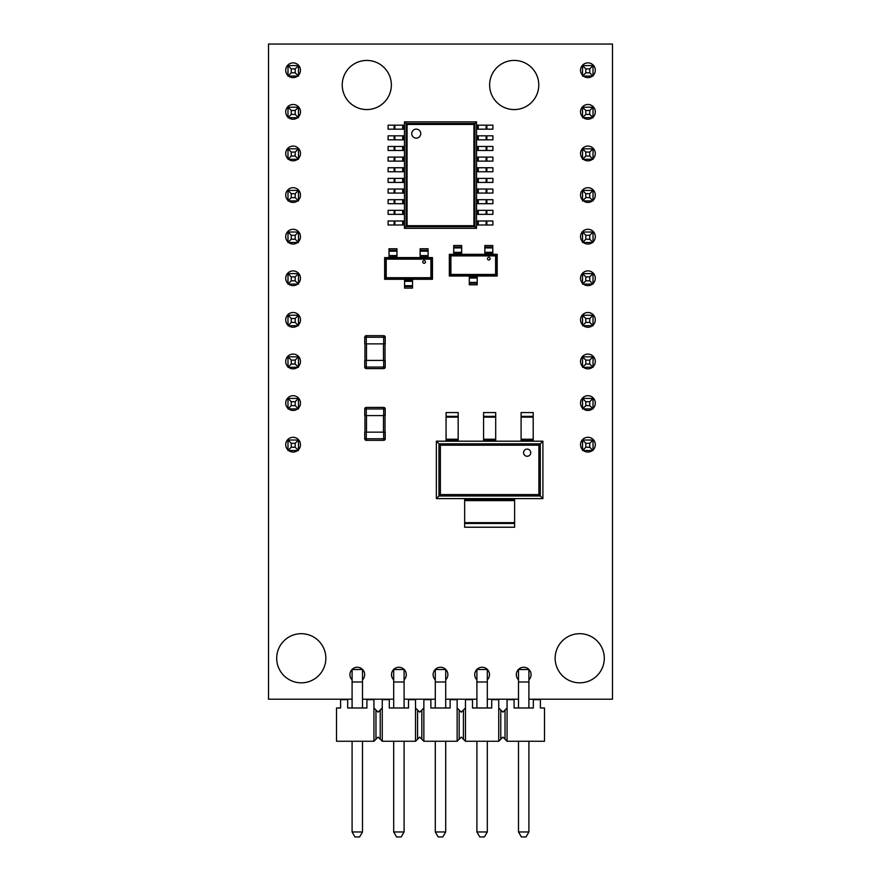 <?xml version="1.0" encoding="UTF-8"?>
<svg xmlns="http://www.w3.org/2000/svg" width="881" height="881" viewBox="0 0 881 881"><rect width="100%" height="100%" fill="white"/><g stroke="black" fill="none" stroke-linecap="round" stroke-linejoin="round"><path stroke-width="1.32" d="M352.092 699.206L268.518 699.206L268.518 44.05L612.482 44.05L612.482 699.206L528.908 699.206M518.502 699.206L487.303 699.206M476.907 699.206L445.698 699.206M435.302 699.206L404.093 699.206M393.697 699.206L362.498 699.206M298.472 449.717A7.367 7.367 0 0 0 290.201 437.901A7.367 7.367 0 0 0 287.988 449.993L287.988 440.026L298.472 440.026L298.472 450.51L287.988 450.51L287.988 440.026L291.259 443.297L291.259 447.229L295.19 447.229L295.19 443.297L291.259 443.297M288.583 450.51A7.367 7.367 0 0 0 297.602 450.51M298.472 324.913A7.367 7.367 0 0 0 290.201 313.085A7.367 7.367 0 0 0 287.988 325.188L287.988 315.211L298.472 315.211L298.472 325.695L287.988 325.695L287.988 315.211L291.259 318.493L291.259 322.424L295.19 322.424L295.19 318.493L291.259 318.493M288.583 325.695A7.367 7.367 0 0 0 297.602 325.695M298.472 408.112A7.367 7.367 0 0 0 290.201 396.296A7.367 7.367 0 0 0 287.988 408.388L287.988 398.421L298.472 398.421L298.472 408.905L287.988 408.905L287.988 398.421L291.259 401.692L291.259 405.623L295.19 405.623L295.19 401.692L291.259 401.692M288.583 408.905A7.367 7.367 0 0 0 297.602 408.905M362.498 679.857A7.367 7.367 0 0 0 354.47 667.831A7.367 7.367 0 0 0 352.092 679.857M404.093 679.857A7.367 7.367 0 0 0 396.065 667.831A7.367 7.367 0 0 0 393.697 679.857M325.849 658.261A24.569 24.569 0 0 0 288.99 636.985A24.569 24.569 0 0 0 288.99 679.537A24.569 24.569 0 0 0 325.849 658.261M298.472 366.507A7.367 7.367 0 0 0 290.201 354.691A7.367 7.367 0 0 0 287.988 366.793L287.988 356.816L298.472 356.816L298.472 367.3L287.988 367.3L287.988 356.816L291.259 360.098L291.259 364.029L295.19 364.029L295.19 360.098L291.259 360.098M288.583 367.3A7.367 7.367 0 0 0 297.602 367.3M298.472 283.308A7.367 7.367 0 0 0 290.201 271.491A7.367 7.367 0 0 0 287.988 283.583L287.988 273.617L298.472 273.617L298.472 284.1L287.988 284.1L287.988 273.617L291.259 276.887L291.259 280.819L295.19 280.819L295.19 276.887L291.259 276.887M288.583 284.1A7.367 7.367 0 0 0 297.602 284.1M298.472 200.097A7.367 7.367 0 0 0 290.201 188.281A7.367 7.367 0 0 0 287.988 200.383L287.988 190.406L298.472 190.406L298.472 200.89L287.988 200.89L287.988 190.406L291.259 193.688L291.259 197.619L295.19 197.619L295.19 193.688L291.259 193.688M288.583 200.89A7.367 7.367 0 0 0 297.602 200.89M298.472 241.702A7.367 7.367 0 0 0 290.201 229.886A7.367 7.367 0 0 0 287.988 241.989L287.988 232.011L298.472 232.011L298.472 242.495L287.988 242.495L287.988 232.011L291.259 235.282L291.259 239.214L295.19 239.214L295.19 235.282L291.259 235.282M288.583 242.495A7.367 7.367 0 0 0 297.602 242.495M298.472 116.898A7.367 7.367 0 0 0 290.201 105.081A7.367 7.367 0 0 0 287.988 117.173L287.988 107.207L298.472 107.207L298.472 117.691L287.988 117.691L287.988 107.207L291.259 110.477L291.259 114.409L295.19 114.409L295.19 110.477L291.259 110.477M288.583 117.691A7.367 7.367 0 0 0 297.602 117.691M298.472 158.503A7.367 7.367 0 0 0 290.201 146.675A7.367 7.367 0 0 0 287.988 158.778L287.988 148.801L298.472 148.801L298.472 159.285L287.988 159.285L287.988 148.801L291.259 152.083L291.259 156.014L295.19 156.014L295.19 152.083L291.259 152.083M288.583 159.285A7.367 7.367 0 0 0 297.602 159.285M298.472 75.292A7.367 7.367 0 0 0 290.201 63.476A7.367 7.367 0 0 0 287.988 75.579L287.988 65.601L298.472 65.601L298.472 76.085L287.988 76.085L287.988 65.601L291.259 68.872L291.259 72.804L295.19 72.804L295.19 68.872L291.259 68.872M288.583 76.085A7.367 7.367 0 0 0 297.602 76.085M391.362 84.994A24.569 24.569 0 0 0 354.514 63.718A24.569 24.569 0 0 0 354.514 106.271A24.569 24.569 0 0 0 391.362 84.994M528.908 679.857A7.367 7.367 0 0 0 520.88 667.831A7.367 7.367 0 0 0 518.502 679.857M445.698 679.857A7.367 7.367 0 0 0 437.67 667.831A7.367 7.367 0 0 0 435.302 679.857M487.303 679.857A7.367 7.367 0 0 0 479.275 667.831A7.367 7.367 0 0 0 476.907 679.857M604.289 658.261A24.569 24.569 0 0 0 567.441 636.985A24.569 24.569 0 0 0 567.441 679.537A24.569 24.569 0 0 0 604.289 658.261M593.023 449.993A7.367 7.367 0 0 0 585.193 437.824A7.367 7.367 0 0 0 582.539 449.728L582.539 440.026L593.023 440.026L593.023 450.51L582.539 450.51L582.539 440.026L585.81 443.297L585.81 447.229L589.741 447.229L589.741 443.297L585.81 443.297M583.398 450.51A7.367 7.367 0 0 0 592.417 450.51M593.023 366.782A7.367 7.367 0 0 0 585.193 354.625A7.367 7.367 0 0 0 582.539 366.518L582.539 356.816L593.023 356.816L593.023 367.3L582.539 367.3L582.539 356.816L585.81 360.098L585.81 364.029L589.741 364.029L589.741 360.098L585.81 360.098M583.398 367.3A7.367 7.367 0 0 0 592.417 367.3M593.023 408.388A7.367 7.367 0 0 0 585.193 396.219A7.367 7.367 0 0 0 582.539 408.123L582.539 398.421L593.023 398.421L593.023 408.905L582.539 408.905L582.539 398.421L585.81 401.703L585.81 405.634L589.741 405.634L589.741 401.703L585.81 401.703M583.398 408.905A7.367 7.367 0 0 0 592.417 408.905M593.023 283.583A7.367 7.367 0 0 0 585.193 271.414A7.367 7.367 0 0 0 582.539 283.319L582.539 273.617L593.023 273.617L593.023 284.1L582.539 284.1L582.539 273.617L585.81 276.887L585.81 280.819L589.741 280.819L589.741 276.887L585.81 276.887M583.398 284.1A7.367 7.367 0 0 0 592.417 284.1M593.023 325.177A7.367 7.367 0 0 0 585.193 313.019A7.367 7.367 0 0 0 582.539 324.913L582.539 315.222L593.023 315.222L593.023 325.706L582.539 325.706L582.539 315.222L585.81 318.493L585.81 322.424L589.741 322.424L589.741 318.493L585.81 318.493M583.398 325.706A7.367 7.367 0 0 0 592.417 325.706M538.776 84.994A24.569 24.569 0 0 0 501.917 63.718A24.569 24.569 0 0 0 501.917 106.271A24.569 24.569 0 0 0 538.776 84.994M593.023 241.978A7.367 7.367 0 0 0 585.193 229.809A7.367 7.367 0 0 0 582.539 241.713L582.539 232.011L593.023 232.011L593.023 242.495L582.539 242.495L582.539 232.011L585.81 235.293L585.81 239.225L589.741 239.225L589.741 235.293L585.81 235.293M583.398 242.495A7.367 7.367 0 0 0 592.417 242.495M593.023 158.767A7.367 7.367 0 0 0 585.193 146.609A7.367 7.367 0 0 0 582.539 158.503L582.539 148.812L593.023 148.812L593.023 159.296L582.539 159.296L582.539 148.812L585.81 152.083L585.81 156.014L589.741 156.014L589.741 152.083L585.81 152.083M583.398 159.296A7.367 7.367 0 0 0 592.417 159.296M593.023 200.372A7.367 7.367 0 0 0 585.193 188.215A7.367 7.367 0 0 0 582.539 200.108L582.539 190.417L593.023 190.417L593.023 200.89L582.539 200.89L582.539 190.417L585.81 193.688L585.81 197.619L589.741 197.619L589.741 193.688L585.81 193.688M583.398 200.89A7.367 7.367 0 0 0 592.417 200.89M593.023 75.568A7.367 7.367 0 0 0 585.193 63.399A7.367 7.367 0 0 0 582.539 75.303L582.539 65.601L593.023 65.601L593.023 76.085L582.539 76.085L582.539 65.601L585.81 68.883L585.81 72.815L589.741 72.815L589.741 68.883L585.81 68.883M583.398 76.085A7.367 7.367 0 0 0 592.417 76.085M593.023 117.173A7.367 7.367 0 0 0 585.193 105.004A7.367 7.367 0 0 0 582.539 116.909L582.539 107.207L593.023 107.207L593.023 117.691L582.539 117.691L582.539 107.207L585.81 110.477L585.81 114.409L589.741 114.409L589.741 110.477L585.81 110.477M583.398 117.691A7.367 7.367 0 0 0 592.417 117.691M542.905 498.602L436.359 498.602L436.359 441.194L542.905 441.194L538.908 445.202L538.908 494.593L542.905 498.602L542.905 441.194M436.359 441.194L440.368 445.202L538.908 445.202M436.359 498.602L440.368 494.593L538.908 494.593M527.146 456.27A3.59 3.59 0 0 0 530.252 450.885A3.59 3.59 0 0 0 524.041 450.885A3.59 3.59 0 0 0 527.146 456.27M521.089 440.026L521.089 412.572L533.203 412.572L533.203 441.194L521.089 441.194L521.089 440.026L533.203 440.026M483.581 440.026L483.581 412.572L495.695 412.572L495.695 441.194L483.581 441.194L483.581 440.026L495.695 440.026M446.072 440.026L446.072 412.572L458.186 412.572L458.186 441.194L446.072 441.194L446.072 440.026L458.186 440.026M464.661 523.457L514.614 523.457L514.614 527.223L464.661 527.223L464.661 499.78L514.614 499.78L514.614 498.602L464.661 498.602L464.661 499.78M514.614 523.457L514.614 499.78M364.745 438.793L364.745 432.153L364.745 438.793A1.542 1.542 0 0 0 366.287 440.335A1.542 1.542 0 0 1 364.745 438.793L383.687 438.793L383.687 440.335L366.287 440.335A1.542 1.542 0 0 1 364.745 438.793A1.542 1.542 0 0 0 366.287 440.335L366.287 432.153L385.217 432.153L385.217 438.793L385.217 432.153M383.687 440.335A1.542 1.542 0 0 0 385.217 438.793A1.542 1.542 0 0 1 383.687 440.335M364.745 432.153L366.287 432.153M364.745 415.601L364.745 408.96L364.745 415.601L366.287 415.601L366.287 408.96L385.217 408.96L385.217 415.601L366.287 415.601M383.687 415.601L383.687 407.418A1.542 1.542 0 0 1 385.217 408.96A1.542 1.542 0 0 0 383.687 407.418L366.287 407.418A1.542 1.542 0 0 0 364.745 408.96A1.542 1.542 0 0 1 366.287 407.418L366.287 408.96L364.745 408.96M385.019 432.153L385.019 415.601L385.019 432.153M364.954 432.153L364.954 415.601L364.954 432.153M383.687 368.599L366.287 368.599A1.542 1.542 0 0 1 364.745 367.058A1.542 1.542 0 0 0 366.287 368.599L366.287 360.406L385.217 360.406L385.217 367.058A1.542 1.542 0 0 1 383.687 368.599A1.542 1.542 0 0 0 385.217 367.058L383.687 367.058L383.687 368.599M364.745 360.406L364.745 367.058A1.542 1.542 0 0 0 366.287 368.599A1.542 1.542 0 0 1 364.745 367.058L364.745 360.406L366.287 360.406M364.745 343.865L364.745 337.214L364.745 343.865L366.287 343.865L366.287 337.214L385.217 337.214L385.217 343.865L366.287 343.865M385.217 343.865L385.217 337.214A1.542 1.542 0 0 0 383.687 335.672A1.542 1.542 0 0 1 385.217 337.214A1.542 1.542 0 0 0 383.687 335.672L366.287 335.672A1.542 1.542 0 0 0 364.745 337.214A1.542 1.542 0 0 1 366.287 335.672L366.287 337.214L364.745 337.214M385.019 360.406L385.019 343.865L385.019 360.406M364.954 360.406L364.954 343.865M432.472 279.288L384.645 279.288L384.645 257.593L432.472 257.593L430.908 259.157L430.908 277.724L432.472 279.288L432.472 257.593M384.645 257.593L386.208 259.157L430.908 259.157M384.645 279.288L386.208 277.724L430.908 277.724M424.124 263.287A1.355 1.355 0 0 0 425.292 261.25A1.355 1.355 0 0 0 422.946 261.25A1.355 1.355 0 0 0 424.124 263.287M420.149 256.437L420.149 248.783L428.089 248.783L428.089 257.593L420.149 257.593L420.149 256.437L428.089 256.437M389.028 256.437L389.028 248.783L396.968 248.783L396.968 257.593L389.028 257.593L389.028 256.437L396.968 256.437M404.588 286.556L412.528 286.556L412.528 288.098L404.588 288.098L404.588 280.444L412.528 280.444L412.528 279.288L404.588 279.288L404.588 280.444M412.528 286.556L412.528 280.444M497.17 276.017L449.343 276.017L449.343 254.312L497.17 254.312L495.607 255.875L495.607 274.454L497.17 276.017L497.17 254.312M449.343 254.312L450.907 255.875L495.607 255.875M449.343 276.017L450.907 274.454L495.607 274.454M488.823 260.016A1.355 1.355 0 0 0 489.99 257.979A1.355 1.355 0 0 0 487.645 257.979A1.355 1.355 0 0 0 488.823 260.016M484.847 253.166L484.847 245.513L492.787 245.513L492.787 254.312L484.847 254.312L484.847 253.166L492.787 253.166M453.726 253.166L453.726 245.513L461.666 245.513L461.666 254.312L453.726 254.312L453.726 253.166L461.666 253.166M469.287 283.286L477.227 283.286L477.227 284.816L469.287 284.816L469.287 277.163L477.227 277.163L477.227 276.017L469.287 276.017L469.287 277.163M477.227 283.286L477.227 277.163M476.533 121.853L476.533 228.311L404.467 228.311L404.467 121.853L407.066 124.452L473.934 124.452L476.533 121.853L404.467 121.853M404.467 228.311L407.066 225.712L407.066 124.452M476.533 228.311L473.934 225.712L473.934 124.452M420.766 133.648A4.504 4.504 0 0 0 414.004 129.738A4.504 4.504 0 0 0 414.004 137.546A4.504 4.504 0 0 0 420.766 133.648M403.432 129.177L388.092 129.177L388.092 125.168L404.467 125.168L404.467 129.177L403.432 129.177L403.432 125.168M486.863 129.177L486.863 125.168L492.908 125.168L492.908 129.177L477.568 129.177L477.568 125.168L476.533 125.168L476.533 129.177L477.568 129.177M486.863 125.168L477.568 125.168M403.432 139.826L388.092 139.826L388.092 135.817L404.467 135.817L404.467 139.826L403.432 139.826L403.432 135.817M486.863 139.826L486.863 135.817L492.908 135.817L492.908 139.826L477.568 139.826L477.568 135.817L476.533 135.817L476.533 139.826L477.568 139.826M486.863 135.817L477.568 135.817M403.432 150.475L388.092 150.475L388.092 146.455L404.467 146.455L404.467 150.475L403.432 150.475L403.432 146.455M486.863 150.475L486.863 146.455L492.908 146.455L492.908 150.475L477.568 150.475L477.568 146.455L476.533 146.455L476.533 150.475L477.568 150.475M486.863 146.455L477.568 146.455M403.432 161.113L388.092 161.113L388.092 157.104L404.467 157.104L404.467 161.113L403.432 161.113L403.432 157.104M486.863 161.113L486.863 157.104L492.908 157.104L492.908 161.113L477.568 161.113L477.568 157.104L476.533 157.104L476.533 161.113L477.568 161.113M486.863 157.104L477.568 157.104M403.432 171.762L388.092 171.762L388.092 167.753L404.467 167.753L404.467 171.762L403.432 171.762L403.432 167.753M486.863 171.762L486.863 167.753L492.908 167.753L492.908 171.762L477.568 171.762L477.568 167.753L476.533 167.753L476.533 171.762L477.568 171.762M486.863 167.753L477.568 167.753M403.432 182.411L388.092 182.411L388.092 178.403L404.467 178.403L404.467 182.411L403.432 182.411L403.432 178.403M486.863 182.411L486.863 178.403L492.908 178.403L492.908 182.411L477.568 182.411L477.568 178.403L476.533 178.403L476.533 182.411L477.568 182.411M486.863 178.403L477.568 178.403M403.432 193.06L388.092 193.06L388.092 189.041L404.467 189.041L404.467 193.06L403.432 193.06L403.432 189.041M486.863 193.06L486.863 189.041L492.908 189.041L492.908 193.06L477.568 193.06L477.568 189.041L476.533 189.041L476.533 193.06L477.568 193.06M486.863 189.041L477.568 189.041M403.432 203.698L388.092 203.698L388.092 199.69L404.467 199.69L404.467 203.698L403.432 203.698L403.432 199.69M486.863 203.698L486.863 199.69L492.908 199.69L492.908 203.698L477.568 203.698L477.568 199.69L476.533 199.69L476.533 203.698L477.568 203.698M486.863 199.69L477.568 199.69M403.432 214.347L388.092 214.347L388.092 210.339L404.467 210.339L404.467 214.347L403.432 214.347L403.432 210.339M486.863 214.347L486.863 210.339L492.908 210.339L492.908 214.347L477.568 214.347L477.568 210.339L476.533 210.339L476.533 214.347L477.568 214.347M486.863 210.339L477.568 210.339M403.432 224.996L388.092 224.996L388.092 220.988L404.467 220.988L404.467 224.996L403.432 224.996L403.432 220.988M486.863 224.996L486.863 220.988L492.908 220.988L492.908 224.996L477.568 224.996L477.568 220.988L476.533 220.988L476.533 224.996L477.568 224.996M486.863 220.988L477.568 220.988M518.502 707.983L518.502 669.505L528.908 669.505L528.908 707.983M362.498 707.983L362.498 669.505L352.092 669.505L352.092 707.983M393.697 707.983L393.697 669.505L404.093 669.505L404.093 707.983M435.302 707.983L435.302 669.505L445.698 669.505L445.698 707.983M476.907 707.983L476.907 669.505L487.303 669.505L487.303 707.983M354.977 836.95L352.092 831.961L362.498 831.961L359.613 836.95L354.977 836.95M404.093 741.262L404.093 831.961L401.218 836.95L396.582 836.95L393.697 831.961L393.697 741.262M404.093 831.961L393.697 831.961M445.698 741.262L445.698 831.961L442.813 836.95L438.187 836.95L435.302 831.961L435.302 741.262M445.698 831.961L435.302 831.961M487.303 741.262L487.303 831.961L484.418 836.95L479.782 836.95L476.907 831.961L476.907 741.262M487.303 831.961L476.907 831.961M528.908 741.262L528.908 831.961L526.023 836.95L521.387 836.95L518.502 831.961L518.502 741.262M528.908 831.961L518.502 831.961M352.092 741.262L352.092 831.961M362.498 741.262L362.498 831.961M507.06 741.262L502.908 737.1L498.745 741.262L465.465 741.262L461.303 737.1L457.14 741.262L423.86 741.262L419.697 737.1L415.535 741.262L382.255 741.262L378.092 737.1L373.94 741.262L373.94 707.983L378.092 712.145L382.255 707.983L382.255 699.657L389.281 699.657L389.281 707.983L408.52 707.983L408.52 699.657L415.535 699.657L415.535 707.983L419.697 712.145L423.86 707.983L423.86 699.657L430.875 699.657L430.875 707.983L450.125 707.983L450.125 699.657L457.14 699.657L457.14 707.983L461.303 712.145L465.465 707.983L465.465 699.657L472.48 699.657L472.48 707.983L491.719 707.983L491.719 699.657L498.745 699.657L498.745 707.983L502.908 712.145L507.06 707.983L507.06 699.657L514.086 699.657L514.086 707.983L533.324 707.983L533.324 699.657L540.394 699.657L540.394 707.983L544.502 707.983L544.502 741.262L507.06 741.262L507.06 707.983M373.94 741.262L336.498 741.262L336.498 707.983L340.606 707.983L340.606 699.657L347.676 699.657L347.676 707.983L366.914 707.983L366.914 699.657L373.94 699.657L373.94 707.983M382.255 741.262L382.255 707.983M415.535 741.262L415.535 707.983M423.86 741.262L423.86 707.983M457.14 741.262L457.14 707.983M465.465 741.262L465.465 707.983M498.745 741.262L498.745 707.983M347.676 699.657L340.606 699.657M373.94 699.657L366.914 699.657M540.394 699.657L533.324 699.657M514.086 699.657L507.06 699.657M498.745 699.657L491.719 699.657M472.48 699.657L465.465 699.657M457.14 699.657L450.125 699.657M430.875 699.657L423.86 699.657M415.535 699.657L408.52 699.657M389.281 699.657L382.255 699.657M505.033 739.236L505.033 710.009M500.771 739.236L500.771 710.009M463.428 739.236L463.428 710.009M459.166 739.236L459.166 710.009M421.834 739.236L421.834 710.009M417.572 739.236L417.572 710.009M375.967 739.236L375.967 710.009M380.229 739.236L380.229 710.009M593.023 450.51L589.741 447.229M593.023 440.026L589.741 443.297M585.81 447.229L582.539 450.51M593.023 408.905L589.741 405.634M593.023 398.421L589.741 401.703M585.81 405.634L582.539 408.905M593.023 367.3L589.741 364.029M593.023 356.816L589.741 360.098M585.81 364.029L582.539 367.3M593.023 325.706L589.741 322.424M593.023 315.222L589.741 318.493M585.81 322.424L582.539 325.706M593.023 284.1L589.741 280.819M593.023 273.617L589.741 276.887M585.81 280.819L582.539 284.1M593.023 242.495L589.741 239.225M593.023 232.011L589.741 235.293M585.81 239.225L582.539 242.495M593.023 200.89L589.741 197.619M593.023 190.417L589.741 193.688M585.81 197.619L582.539 200.89M593.023 159.296L589.741 156.014M593.023 148.812L589.741 152.083M585.81 156.014L582.539 159.296M593.023 117.691L589.741 114.409M593.023 107.207L589.741 110.477M585.81 114.409L582.539 117.691M593.023 76.085L589.741 72.815M593.023 65.601L589.741 68.883M585.81 72.815L582.539 76.085M298.472 450.51L295.19 447.229M298.472 440.026L295.19 443.297M291.259 447.229L287.988 450.51M298.472 408.905L295.19 405.623M298.472 398.421L295.19 401.692M291.259 405.623L287.988 408.905M298.472 367.3L295.19 364.029M298.472 356.816L295.19 360.098M291.259 364.029L287.988 367.3M298.472 325.695L295.19 322.424M298.472 315.211L295.19 318.493M291.259 322.424L287.988 325.695M298.472 284.1L295.19 280.819M298.472 273.617L295.19 276.887M291.259 280.819L287.988 284.1M298.472 242.495L295.19 239.214M298.472 232.011L295.19 235.282M291.259 239.214L287.988 242.495M298.472 200.89L295.19 197.619M298.472 190.406L295.19 193.688M291.259 197.619L287.988 200.89M298.472 159.285L295.19 156.014M298.472 148.801L295.19 152.083M291.259 156.014L287.988 159.285M298.472 117.691L295.19 114.409M298.472 107.207L295.19 110.477M291.259 114.409L287.988 117.691M298.472 76.085L295.19 72.804M298.472 65.601L295.19 68.872M291.259 72.804L287.988 76.085M438.969 443.804L540.295 443.804L540.295 495.992L438.969 495.992L438.969 443.804M440.368 445.202L440.368 494.593M521.089 416.35L533.203 416.35M521.089 417.154L533.203 417.154M521.089 439.223L533.203 439.223M483.581 416.35L495.695 416.35M483.581 417.154L495.695 417.154M483.581 439.223L495.695 439.223M446.072 416.35L458.186 416.35M446.072 417.154L458.186 417.154M446.072 439.223L458.186 439.223M464.661 522.653L514.614 522.653M464.661 500.584L514.614 500.584M383.687 432.153L383.687 438.793L385.217 438.793M383.477 432.153L383.477 415.601M366.496 432.153L366.496 415.601M383.687 360.406L383.687 367.058L364.745 367.058M383.687 343.865L383.687 335.672A1.542 1.542 0 0 1 385.217 337.214M383.477 360.406L383.477 343.865M366.496 360.406L366.496 343.865M385.68 258.618L431.448 258.618L431.448 278.264L385.68 278.264L385.68 258.618M386.208 259.157L386.208 277.724M420.149 250.314L428.089 250.314M420.149 251.184L428.089 251.184M420.149 255.578L428.089 255.578M389.028 250.314L396.968 250.314M389.028 251.184L396.968 251.184M389.028 255.578L396.968 255.578M404.588 285.697L412.528 285.697M404.588 281.303L412.528 281.303M450.367 255.336L496.146 255.336L496.146 274.993L450.367 274.993L450.367 255.336M450.907 255.875L450.907 274.454M484.847 247.043L492.787 247.043M484.847 247.913L492.787 247.913M484.847 252.296L492.787 252.296M453.726 247.043L461.666 247.043M453.726 247.913L461.666 247.913M453.726 252.296L461.666 252.296M469.287 282.416L477.227 282.416M469.287 278.033L477.227 278.033M406.108 226.681L406.108 123.483L474.892 123.483L474.892 226.681L406.108 226.681M407.066 225.712L473.934 225.712M394.137 129.177L394.137 125.168M394.875 129.177L394.875 125.168M402.694 129.177L402.694 125.168M486.125 129.177L486.125 125.168M478.306 129.177L478.306 125.168M394.137 139.826L394.137 135.817M394.875 139.826L394.875 135.817M402.694 139.826L402.694 135.817M486.125 139.826L486.125 135.817M478.306 139.826L478.306 135.817M394.137 150.475L394.137 146.455M394.875 150.475L394.875 146.455M402.694 150.475L402.694 146.455M486.125 150.475L486.125 146.455M478.306 150.475L478.306 146.455M394.137 161.113L394.137 157.104M394.875 161.113L394.875 157.104M402.694 161.113L402.694 157.104M486.125 161.113L486.125 157.104M478.306 161.113L478.306 157.104M394.137 171.762L394.137 167.753M394.875 171.762L394.875 167.753M402.694 171.762L402.694 167.753M486.125 171.762L486.125 167.753M478.306 171.762L478.306 167.753M394.137 182.411L394.137 178.403M394.875 182.411L394.875 178.403M402.694 182.411L402.694 178.403M486.125 182.411L486.125 178.403M478.306 182.411L478.306 178.403M394.137 193.06L394.137 189.041M394.875 193.06L394.875 189.041M402.694 193.06L402.694 189.041M486.125 193.06L486.125 189.041M478.306 193.06L478.306 189.041M394.137 203.698L394.137 199.69M394.875 203.698L394.875 199.69M402.694 203.698L402.694 199.69M486.125 203.698L486.125 199.69M478.306 203.698L478.306 199.69M394.137 214.347L394.137 210.339M394.875 214.347L394.875 210.339M402.694 214.347L402.694 210.339M486.125 214.347L486.125 210.339M478.306 214.347L478.306 210.339M394.137 224.996L394.137 220.988M394.875 224.996L394.875 220.988M402.694 224.996L402.694 220.988M486.125 224.996L486.125 220.988M478.306 224.996L478.306 220.988M362.498 669.505L352.092 669.505M528.908 669.505L518.502 669.505M487.303 669.505L476.907 669.505M445.698 669.505L435.302 669.505M404.093 669.505L393.697 669.505M362.498 681.982L352.092 681.982M528.908 681.982L518.502 681.982M487.303 681.982L476.907 681.982M445.698 681.982L435.302 681.982M404.093 681.982L393.697 681.982"/></g></svg>
